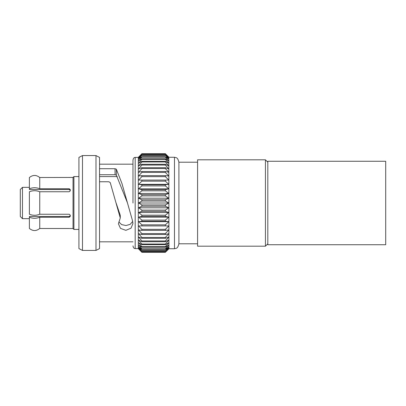 <?xml version="1.0" encoding="UTF-8"?>
<svg xmlns="http://www.w3.org/2000/svg" width="406" height="406" viewBox="0 0 406 406"><rect width="100%" height="100%" fill="white"/><g stroke="black" fill="none" stroke-linecap="round" stroke-linejoin="round"><path stroke-width="0.61" d="M127.509 203L116.375 175.184L115.081 174.732L99.551 174.732L99.551 168.713L115.025 168.713L116.339 169.195L121.927 183.431L132.544 220.808L132.935 223.544L131.042 228.172L125.845 230.329L120.48 228.36L118.42 223.797L120.277 217.966L110.249 182.609L108.935 181.761L99.551 181.761L99.551 178.995L99.551 181.761M132.681 221.463L130.174 224.351L126.002 225.528L121.693 224.635L118.846 221.986M120.277 217.966L120.277 215.342L116.096 203M78.926 157.411L78.926 248.589L82.484 250.431L82.484 155.569L78.926 157.411M116.375 175.184L116.339 169.195M115.081 174.732L115.025 168.713M95.994 155.569L95.994 250.431L99.546 248.589L99.546 157.411L95.994 155.569L82.484 155.569M132.97 203L132.97 160.157L132.97 203M135.188 248.589L138.299 248.589L138.299 157.411L135.188 157.411L135.188 248.589C134.026 248.599 133.285 247.685 132.97 245.843M138.299 157.411L141.856 153.712L138.568 157.386L141.856 154.189L138.568 158.137L141.856 155.199L138.568 159.38L141.856 156.736L141.856 157.168L138.568 161.101L141.856 158.776L141.856 159.33L138.568 163.278L141.856 161.304L141.856 161.964L138.568 165.892L141.856 164.288L141.856 165.049L138.568 168.916L141.856 167.693L141.856 168.551L138.568 172.311L141.856 171.489L141.856 172.433L138.568 176.042L141.856 175.625L141.856 176.646L138.568 180.066L141.856 180.066L141.856 181.147L138.568 184.344L141.856 184.755L141.856 185.892L138.568 188.826L141.856 189.648L141.856 190.82L138.568 193.464L141.856 194.687L141.856 195.885L138.568 198.204L141.856 199.813L141.856 201.026L138.568 203L141.856 204.974L141.856 206.187L138.568 207.796L141.856 210.115L141.856 211.313L138.568 212.536L141.856 215.18L141.856 216.352L138.568 217.174L141.856 220.108L141.856 221.245L138.568 221.656L141.856 224.853L141.856 225.934L138.568 225.934L141.856 229.354L141.856 230.375L138.568 229.958L141.856 233.567L141.856 234.511L138.568 233.689L141.856 237.449L141.856 238.307L138.568 237.084L141.856 240.951L141.856 241.712L138.568 240.108L141.856 244.036L141.856 244.696L138.568 242.722L141.856 246.67L141.856 247.224L138.568 244.899L141.856 248.832L141.856 249.264L138.568 246.62L141.856 250.487L138.568 247.863L141.856 251.811L138.568 248.614L141.856 252.288L138.299 248.589M141.856 204.974L165.374 204.974L165.374 206.187L168.81 207.796L165.374 210.115L165.374 211.313L168.81 212.536L165.374 215.18L165.374 216.352L168.81 217.174L165.374 220.108L165.374 221.245L168.81 221.656L165.374 224.853L165.374 225.934L168.81 225.934L165.374 229.354L165.374 230.375L168.81 229.958L165.374 233.567L165.374 234.511L168.81 233.689L165.374 237.449L165.374 238.307L168.81 237.084L165.374 240.951L165.374 241.712L168.81 240.108L165.374 244.036L165.374 244.696L168.81 242.722L165.374 246.67L165.374 247.224L168.81 244.899L165.374 248.832L165.374 249.264L168.81 246.62L165.374 250.487L168.81 247.863L165.374 251.811L168.81 248.614L165.374 252.288L168.81 248.868L165.374 252.288L141.856 252.288M141.856 153.712L165.374 153.712L168.81 157.132L165.374 153.712L168.81 157.386L165.374 154.189L168.81 158.137L165.374 155.199L168.81 159.38L165.374 156.736L165.374 157.168L168.81 161.101L165.374 158.776L165.374 159.33L168.81 163.278L165.374 161.304L165.374 161.964L168.81 165.892L165.374 164.288L165.374 165.049L168.81 168.916L165.374 167.693L165.374 168.551L168.81 172.311L165.374 171.489L165.374 172.433L168.81 176.042L165.374 175.625L165.374 176.646L168.81 180.066L165.374 180.066L165.374 181.147L168.81 184.344L165.374 184.755L165.374 185.892L168.81 188.826L165.374 189.648L165.374 190.82L168.81 193.464L165.374 194.687L165.374 195.885L168.81 198.204L165.374 199.813L165.374 201.026L168.81 203L165.374 204.974M168.81 203L138.568 203M141.856 206.187L165.374 206.187M165.374 201.026L141.856 201.026M138.568 207.796L168.81 207.796M165.374 199.813L141.856 199.813M141.856 210.115L165.374 210.115M168.81 198.204L138.568 198.204M141.856 211.313L165.374 211.313M165.374 195.885L141.856 195.885M138.568 212.536L168.81 212.536M165.374 194.687L141.856 194.687M141.856 215.18L165.374 215.18M168.81 193.464L138.568 193.464M141.856 216.352L165.374 216.352M165.374 190.82L141.856 190.82M138.568 217.174L168.81 217.174M165.374 189.648L141.856 189.648M141.856 220.108L165.374 220.108M168.81 188.826L138.568 188.826M141.856 221.245L165.374 221.245M165.374 185.892L141.856 185.892M138.568 221.656L168.81 221.656M165.374 184.755L141.856 184.755M141.856 224.853L165.374 224.853M168.81 184.344L138.568 184.344M141.856 225.934L168.81 225.934M165.374 181.147L141.856 181.147M168.81 180.066L141.856 180.066M141.856 229.354L165.374 229.354M141.856 230.375L165.374 230.375M165.374 176.646L141.856 176.646M165.374 175.625L141.856 175.625M141.856 233.567L165.374 233.567M141.856 234.511L165.374 234.511M165.374 172.433L141.856 172.433M165.374 171.489L141.856 171.489M141.856 237.449L165.374 237.449M141.856 238.307L165.374 238.307M165.374 168.551L141.856 168.551M165.374 167.693L141.856 167.693M141.856 240.951L165.374 240.951M141.856 241.712L165.374 241.712M165.374 165.049L141.856 165.049M165.374 164.288L141.856 164.288M141.856 244.036L165.374 244.036M141.856 244.696L165.374 244.696M165.374 161.964L141.856 161.964M165.374 161.304L141.856 161.304M141.856 246.67L165.374 246.67M141.856 247.224L165.374 247.224M165.374 159.33L141.856 159.33M165.374 158.776L141.856 158.776M141.856 248.832L165.374 248.832M141.856 249.264L165.374 249.264M165.374 157.168L141.856 157.168M165.374 156.736L141.856 156.736M141.856 250.487L165.374 250.487M141.856 250.801L165.374 250.801M165.374 155.513L141.856 155.513M165.374 155.199L141.856 155.199M141.856 251.624L165.374 251.624M141.856 251.811L165.374 251.811M165.374 154.376L141.856 154.376M165.374 154.189L141.856 154.189M141.856 252.222L165.374 252.222M165.374 153.778L141.856 153.778M168.937 157.264L174.468 157.264L174.468 248.736L168.937 248.736L168.81 157.132M174.468 248.736C176.143 248.127 177.529 249.147 178.904 243.798L178.904 162.202L197.585 162.202M197.585 159.812L197.585 246.188L265.433 246.188L265.433 159.812L197.585 159.812M267.818 162.202L265.433 159.812M69.685 228.507L73.039 228.558L73.039 177.442L73.907 176.574L73.907 229.426L78.926 229.426M20.3 189.506L20.3 216.494L22.462 218.656L22.462 187.344L20.3 189.506M73.039 177.442L39.747 177.503L39.747 188.749L69.228 188.749L70.263 189.627L70.263 190.825L69.228 191.749L39.747 191.749L39.747 214.251L69.228 214.251L70.263 215.175L70.263 216.373L69.228 217.251L69.228 216.489L29.379 216.489L29.379 228.441C32.83 231.258 36.286 231.258 39.747 228.441M29.379 217.22C32.83 218.626 36.286 218.626 39.747 217.22L39.747 228.497L69.228 228.497M39.747 191.779C36.296 190.373 32.845 190.373 29.379 191.779L29.379 214.221C32.845 215.627 36.296 215.627 39.747 214.221M39.747 177.559C36.286 174.742 32.83 174.742 29.379 177.559L29.379 188.78C32.83 187.374 36.286 187.374 39.747 188.78L39.747 188.749M29.379 188.78L29.379 189.511L69.228 189.511L69.228 188.749M69.228 216.489L70.263 215.616M70.263 190.384L69.228 189.511M69.228 217.251L39.747 217.251M69.228 177.503L69.517 177.498M385.7 161.263L385.7 244.737L267.818 244.737L267.818 161.263L385.7 161.263M132.97 164.176L99.546 164.176M132.97 241.824L99.546 241.824M95.994 250.431L82.484 250.431M135.188 157.411C134.026 157.401 133.285 158.315 132.97 160.157M174.468 157.264C176.143 157.873 177.529 156.853 178.904 162.202M178.904 243.798L197.585 243.798M267.818 243.798L265.433 246.188M73.907 176.574L78.926 176.574M99.546 176.574L117.248 176.574M29.379 187.344L22.462 187.344M29.379 218.656L22.462 218.656M73.039 228.558L73.907 229.426"/></g></svg>
